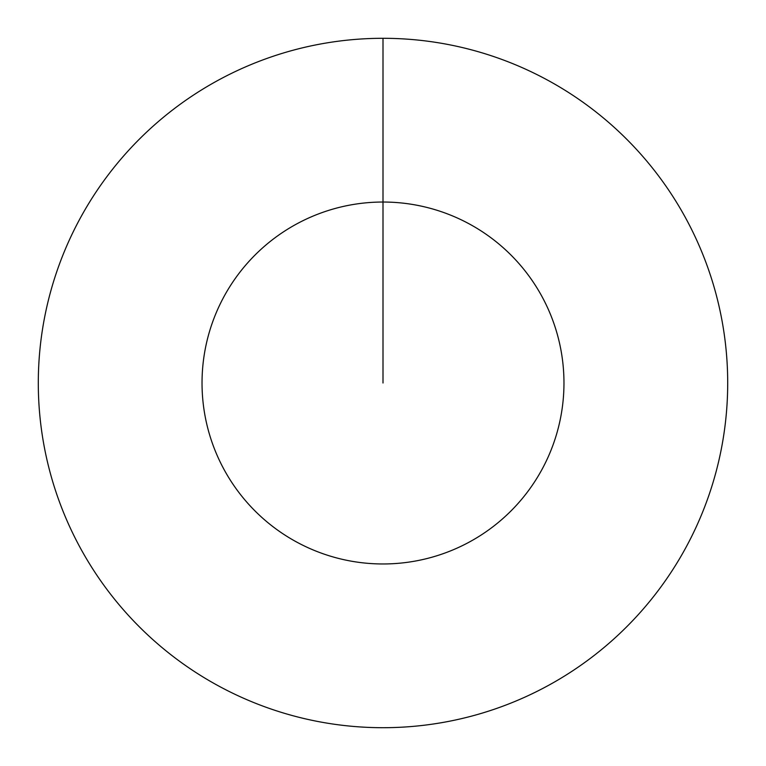 <?xml version="1.0" encoding="UTF-8"?>
<svg xmlns="http://www.w3.org/2000/svg" width="766" height="766" viewBox="0 0 766 766"><rect width="100%" height="100%" fill="white"/><g stroke="black" fill="none" stroke-linecap="round" stroke-linejoin="round"><path stroke-width="1.15" d="M383 38.3A344.7 344.7 0 0 1 727.7 383A344.7 344.7 0 0 1 383 727.7A344.7 344.7 0 0 1 38.3 383A344.7 344.7 0 0 1 383 38.3L383 202.032A180.968 180.968 0 0 1 563.967 383A180.968 180.968 0 0 1 383 563.967A180.968 180.968 0 0 1 202.032 383A180.968 180.968 0 0 1 383 202.032L383 383"/></g></svg>
